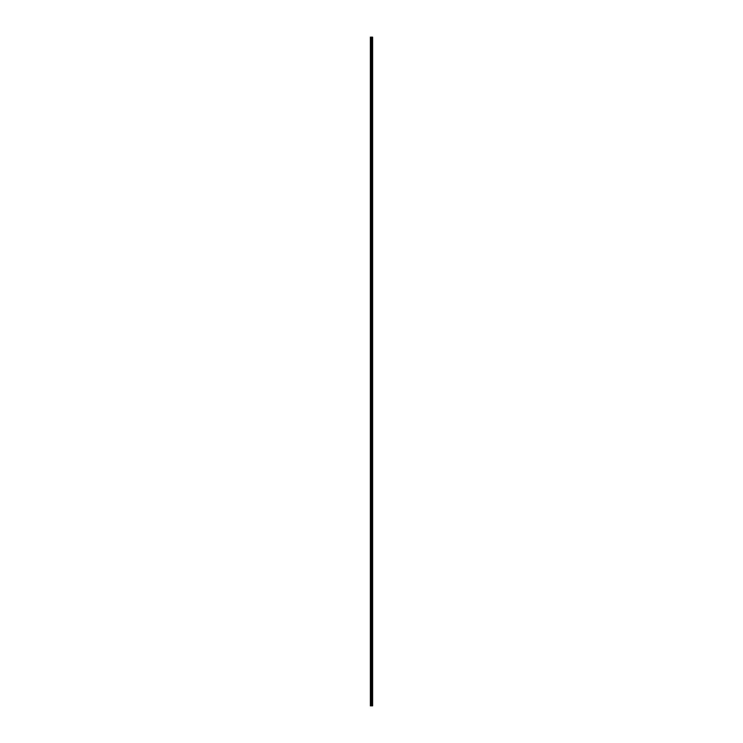 <?xml version="1.0" encoding="UTF-8"?>
<svg xmlns="http://www.w3.org/2000/svg" width="743" height="743" viewBox="0 0 743 743"><rect width="100%" height="100%" fill="white"/><g stroke="black" fill="none" stroke-linecap="round" stroke-linejoin="round"><path stroke-width="0.56" stroke-dasharray="3.71 2.79" d="M372.41 37.15L372.624 705.85L372.624 37.15L372.624 705.85L372.624 37.15L372.624 705.85L371.937 705.85L372.624 705.85L372.41 37.15M370.376 37.15L372.624 37.15L371.937 37.15L371.937 705.85L371.937 37.15L371.611 705.85L371.611 37.15L371.156 705.85L371.156 37.15L370.376 37.15L370.376 705.85L371.156 705.85L370.785 37.15L370.376 705.85L370.376 37.15L370.376 705.85L370.376 37.15L370.376 705.85L370.376 37.15L370.543 47.933L370.98 47.338L370.543 695.067L370.98 695.662L371.11 695.067L371.11 695.662L371.11 694.473L370.98 695.662L370.543 695.067L370.553 705.85L370.553 694.733L370.376 705.85L370.376 37.15M371.974 37.15L371.11 37.15L371.974 37.15L371.974 705.85L371.974 37.15L371.974 705.85L371.844 37.15L371.844 705.85L371.203 705.85L371.203 37.15L371.844 37.15L371.203 37.15L371.11 705.85L371.11 37.15L371.11 705.85L371.11 37.15L371.11 705.85L371.844 705.85L371.203 705.85L371.203 37.15L371.203 705.85L371.974 705.85L371.974 37.15M372.41 695.067L371.974 695.662L371.974 694.473L372.41 695.067M372.41 673.492L371.974 672.898L371.974 674.087L372.41 673.492M372.41 651.927L371.974 651.332L371.974 652.512L372.41 651.927M372.41 630.352L371.974 629.758L371.974 630.946L372.41 630.352M372.41 608.777L371.974 608.192L371.974 609.371L372.41 608.777M372.41 587.211L371.974 586.617L371.974 587.806L372.41 587.211M372.41 565.637L371.974 565.042L371.974 566.231L372.41 565.637M372.41 544.071L371.974 543.477L371.974 544.665L372.41 544.071M372.41 522.496L371.974 521.902L371.974 523.091L372.41 522.496M372.41 500.921L371.974 500.336L371.974 501.516L372.41 500.921M372.41 479.356L371.974 478.761L371.974 479.95L372.41 479.356M372.41 457.781L371.974 457.186L371.974 458.375L372.41 457.781M372.41 436.215L371.974 435.621L371.974 436.81L372.41 436.215M372.41 414.64L371.974 414.046L371.974 415.235L372.41 414.64M372.41 393.075L371.974 392.48L371.974 393.66L372.41 393.075M372.41 371.5L371.974 370.906L371.974 372.094L372.41 371.5M372.41 349.925L371.974 349.34L371.974 350.52L372.41 349.925M372.41 328.36L371.974 327.765L371.974 328.954L372.41 328.36M372.41 306.785L371.974 306.19L371.974 307.379L372.41 306.785M372.41 285.219L371.974 284.625L371.974 285.814L372.41 285.219M372.41 263.644L371.974 263.05L371.974 264.239L372.41 263.644M372.41 242.079L371.974 241.484L371.974 242.664L372.41 242.079M372.41 220.504L371.974 219.909L371.974 221.098L372.41 220.504M372.41 198.929L371.974 198.335L371.974 199.523L372.41 198.929M372.41 177.363L371.974 176.769L371.974 177.958L372.41 177.363M372.41 155.789L371.974 155.194L371.974 156.383L372.41 155.789M372.41 134.223L371.974 133.629L371.974 134.808L372.41 134.223M372.41 112.648L371.974 112.054L371.974 113.242L372.41 112.648M372.41 91.073L371.974 90.488L371.974 91.668L372.41 91.073M372.41 69.508L371.974 68.913L371.974 70.102L372.41 69.508M372.41 47.933L371.974 48.527L371.974 47.338L372.41 47.933M371.11 673.492L371.11 672.898L370.98 674.087L370.543 673.492L370.553 674.514L370.543 673.492L370.98 672.898L371.11 673.492M371.11 651.927L371.11 651.332L370.98 652.512L370.543 651.927L370.553 652.948L370.543 651.927L370.98 651.332L371.11 651.927M371.11 630.352L371.11 629.758L370.98 630.946L370.543 630.352L370.553 631.374L370.543 630.352L370.98 629.758L371.11 630.352M371.11 608.777L370.98 609.371L370.543 608.777L370.553 609.808L370.543 608.777L370.98 608.192L371.11 609.371L371.11 608.777M371.11 587.211L371.11 586.617L370.98 587.806L370.543 587.211L370.553 588.233L370.543 587.211L370.98 586.617L371.11 587.211M371.11 565.637L371.11 565.042L370.98 566.231L370.543 565.637L370.553 566.668L370.543 565.637L370.98 565.042L371.11 565.637M371.11 544.071L370.98 544.665L370.543 544.071L370.553 545.093L370.543 544.071L370.98 543.477L371.11 544.665L371.11 544.071M371.11 522.496L371.11 521.902L370.98 523.091L370.543 522.496L370.553 523.518L370.543 522.496L370.98 521.902L371.11 522.496M371.11 500.921L370.98 501.516L370.543 500.921L370.553 501.952L370.543 500.921L370.98 500.336L371.11 501.516L371.11 500.921M371.11 479.356L371.11 478.761L370.98 479.95L370.543 479.356L370.553 480.377L370.543 479.356L370.98 478.761L371.11 479.356M371.11 457.781L370.98 458.375L370.543 457.781L370.553 458.812L370.543 457.781L370.98 457.186L371.11 458.375L371.11 457.781M371.11 436.215L371.11 435.621L370.98 436.81L370.543 436.215L370.553 437.237L370.543 436.215L370.98 435.621L371.11 436.215M371.11 414.64L371.11 414.046L370.98 415.235L370.543 414.64L370.553 415.662L370.543 414.64L370.98 414.046L371.11 414.64M371.11 393.075L371.11 392.48L370.98 393.66L370.543 393.075L370.553 394.096L370.543 393.075L370.98 392.48L371.11 393.075M371.11 371.5L371.11 370.906L370.98 372.094L370.543 371.5L370.553 372.522L370.543 371.5L370.98 370.906L371.11 371.5M371.11 349.925L370.98 350.52L370.543 349.925L370.553 350.956L370.543 349.925L370.98 349.34L370.543 349.925L370.98 349.34L371.11 350.52L371.11 349.925M371.11 328.36L371.11 327.765L370.98 328.954L370.543 328.36L370.553 329.381L370.543 328.36L370.98 327.765L370.543 328.36L370.98 327.765L371.11 328.36M371.11 306.785L371.11 306.19L370.98 307.379L370.543 306.785L370.553 307.816L370.543 306.785L370.98 306.19L370.543 306.785L370.98 306.19L371.11 306.785M371.11 285.219L371.11 284.625L370.98 285.814L370.543 285.219L370.553 286.241L370.543 285.219L370.98 284.625L370.543 285.219L370.98 284.625L371.11 285.219M371.11 263.644L371.11 263.05L370.98 264.239L370.543 263.644L370.553 264.666L370.543 263.644L370.98 263.05L370.543 263.644L370.98 263.05L371.11 263.644M371.11 242.079L371.11 241.484L370.98 242.664L370.543 242.079L370.553 243.1L370.543 242.079L370.98 241.484L370.543 242.079L370.98 241.484L371.11 242.079M371.11 220.504L370.98 221.098L370.543 220.504L370.553 221.525L370.543 220.504L370.98 219.909L370.543 220.504L370.98 219.909L371.11 221.098L371.11 220.504M371.11 198.929L370.98 199.523L370.543 198.929L370.553 199.96L370.543 198.929L370.98 198.335L370.543 198.929L370.98 198.335L371.11 199.523L371.11 198.929M371.11 177.363L370.98 177.958L370.543 177.363L370.553 178.385L370.543 177.363L370.98 176.769L370.543 177.363L370.98 176.769L371.11 177.958L371.11 177.363M371.11 155.789L371.11 155.194L370.98 156.383L370.543 155.789L370.553 156.819L370.543 155.789L370.98 155.194L370.543 155.789L370.98 155.194L371.11 155.789M371.11 134.223L371.11 133.629L370.98 134.808L370.543 134.223L370.553 135.245L370.543 134.223L370.98 133.629L370.543 134.223L370.98 133.629L371.11 134.223M371.11 112.648L371.11 112.054L370.98 113.242L370.543 112.648L370.553 113.67L370.543 112.648L370.98 112.054L370.543 112.648L370.98 112.054L371.11 112.648M371.11 91.073L370.98 91.668L370.543 91.073L370.553 92.104L370.543 91.073L370.98 90.488L370.543 91.073L370.98 90.488L371.11 91.668L371.11 91.073M371.11 69.508L371.11 68.913L370.98 70.102L370.543 69.508L370.553 70.529L370.543 69.508L370.98 68.913L370.543 69.508L370.98 68.913L371.11 69.508M371.11 47.933L371.11 48.527L370.543 47.933L370.553 48.964L370.543 47.933L370.98 48.527L371.11 47.933M370.553 673.167L370.553 672.471L370.553 673.167M370.553 651.592L370.553 650.896L370.553 651.592M370.553 630.018L370.553 629.33L370.553 630.018M370.553 608.452L370.553 607.755L370.553 608.452M370.553 586.877L370.553 586.181L370.553 586.877M370.553 565.312L370.553 564.615L370.553 565.312M370.553 543.737L370.553 543.04L370.553 543.737M370.553 522.171L370.553 521.475L370.553 522.171M370.553 500.596L370.553 499.9L370.553 500.596M370.553 479.021L370.553 478.334L370.553 479.021M370.553 457.456L370.553 456.759L370.553 457.456M370.553 435.881L370.553 435.184L370.553 435.881M370.553 414.315L370.553 413.619L370.553 414.315M370.553 392.741L370.553 392.044L370.553 392.741M370.553 371.175L370.553 370.478L370.553 371.175M370.553 349.6L370.553 348.904L370.553 349.6M370.553 328.025L370.553 327.338L370.553 328.025M370.553 306.46L370.553 305.763L370.553 306.46M370.553 284.885L370.553 284.188L370.553 284.885M370.553 263.319L370.553 262.623L370.553 263.319M370.553 241.744L370.553 241.048L370.553 241.744M370.553 220.169L370.553 219.482L370.553 220.169M370.553 198.604L370.553 197.907L370.553 198.604M370.553 177.029L370.553 176.332L370.553 177.029M370.553 155.463L370.553 154.767L370.553 155.463M370.553 133.889L370.553 133.192L370.553 133.889M370.553 112.323L370.553 111.626L370.553 112.323M370.553 90.748L370.553 90.052L370.553 90.748M370.553 69.173L370.553 68.486L370.553 69.173M371.11 695.662L370.553 696.089M371.11 694.473L370.553 694.036M370.553 46.911L371.11 47.338M370.553 48.964L371.11 48.527M370.553 674.514L371.11 674.087M370.553 672.471L371.11 672.898M370.553 652.948L371.11 652.512M370.553 650.896L371.11 651.332M370.553 631.374L371.11 630.946M370.553 629.33L371.11 629.758M370.553 609.808L371.11 609.371M370.553 607.755L371.11 608.192M370.553 588.233L371.11 587.806M370.553 586.181L371.11 586.617M370.553 566.668L371.11 566.231M370.553 564.615L371.11 565.042M370.553 545.093L371.11 544.665M370.553 543.04L371.11 543.477M370.553 523.518L371.11 523.091M370.553 521.475L371.11 521.902M370.553 501.952L371.11 501.516M370.553 499.9L371.11 500.336M370.553 480.377L371.11 479.95M370.553 478.334L371.11 478.761M370.553 458.812L371.11 458.375M370.553 456.759L371.11 457.186M370.553 437.237L371.11 436.81M370.553 435.184L371.11 435.621M370.553 415.662L371.11 415.235M370.553 413.619L371.11 414.046M370.553 394.096L371.11 393.66M370.553 392.044L371.11 392.48M370.553 372.522L371.11 372.094M370.553 370.478L371.11 370.906M370.553 350.956L371.11 350.52M370.553 348.904L371.11 349.34M370.553 329.381L371.11 328.954M370.553 327.338L371.11 327.765M370.553 307.816L371.11 307.379M370.553 305.763L371.11 306.19M370.553 286.241L371.11 285.814M370.553 284.188L371.11 284.625M370.553 264.666L371.11 264.239M370.553 262.623L371.11 263.05M370.553 243.1L371.11 242.664M370.553 241.048L371.11 241.484M370.553 221.525L371.11 221.098M370.553 219.482L371.11 219.909M370.553 199.96L371.11 199.523M370.553 197.907L371.11 198.335M370.553 178.385L371.11 177.958M370.553 176.332L371.11 176.769M370.553 156.819L371.11 156.383M370.553 154.767L371.11 155.194M370.553 135.245L371.11 134.808M370.553 133.192L371.11 133.629M370.553 113.67L371.11 113.242M370.553 111.626L371.11 112.054M370.553 92.104L371.11 91.668M370.553 90.052L371.11 90.488M370.553 70.529L371.11 70.102M370.553 68.486L371.11 68.913"/><path stroke-width="1.11" d="M372.624 37.15L370.376 37.15L370.376 705.85L370.376 37.15L370.376 705.85L371.156 705.85L370.785 37.15L371.156 705.85L371.156 37.15L371.611 705.85L371.611 37.15L371.937 705.85L371.937 37.15L372.624 37.15L372.624 705.85L371.937 705.85L372.624 705.85L372.624 37.15"/></g></svg>
